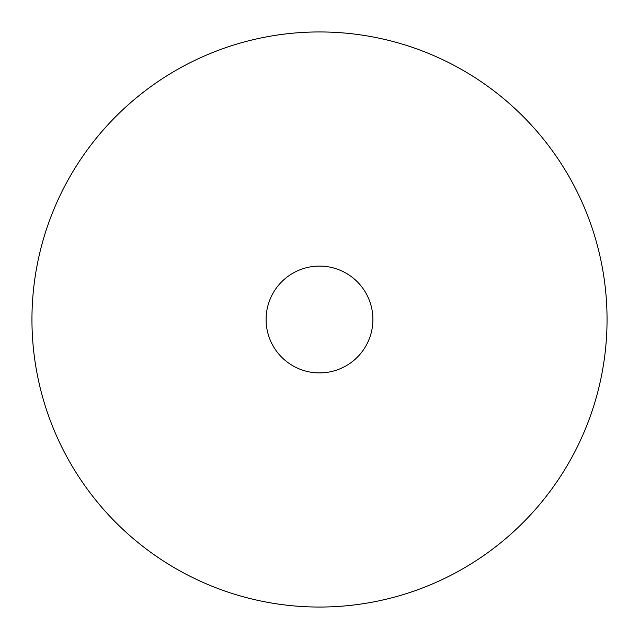 <?xml version="1.0" encoding="UTF-8"?>
<svg xmlns="http://www.w3.org/2000/svg" width="639" height="639" viewBox="0 0 639 639"><rect width="100%" height="100%" fill="white"/><g stroke="black" fill="none" stroke-linecap="round" stroke-linejoin="round"><path stroke-width="0.96" d="M319.5 372.904A53.404 53.404 0 0 1 273.252 292.798A53.404 53.404 0 0 1 365.748 292.798A53.404 53.404 0 0 1 319.5 372.904A53.404 53.404 0 0 1 273.252 292.798A53.404 53.404 0 0 1 365.748 292.798A53.404 53.404 0 0 1 319.5 372.904M319.5 607.05A287.55 287.55 0 0 1 70.474 175.725A287.55 287.55 0 0 1 568.526 175.725A287.55 287.55 0 0 1 319.5 607.05A287.55 287.55 0 0 1 70.474 175.725A287.55 287.55 0 0 1 568.526 175.725A287.55 287.55 0 0 1 319.5 607.05"/></g></svg>
